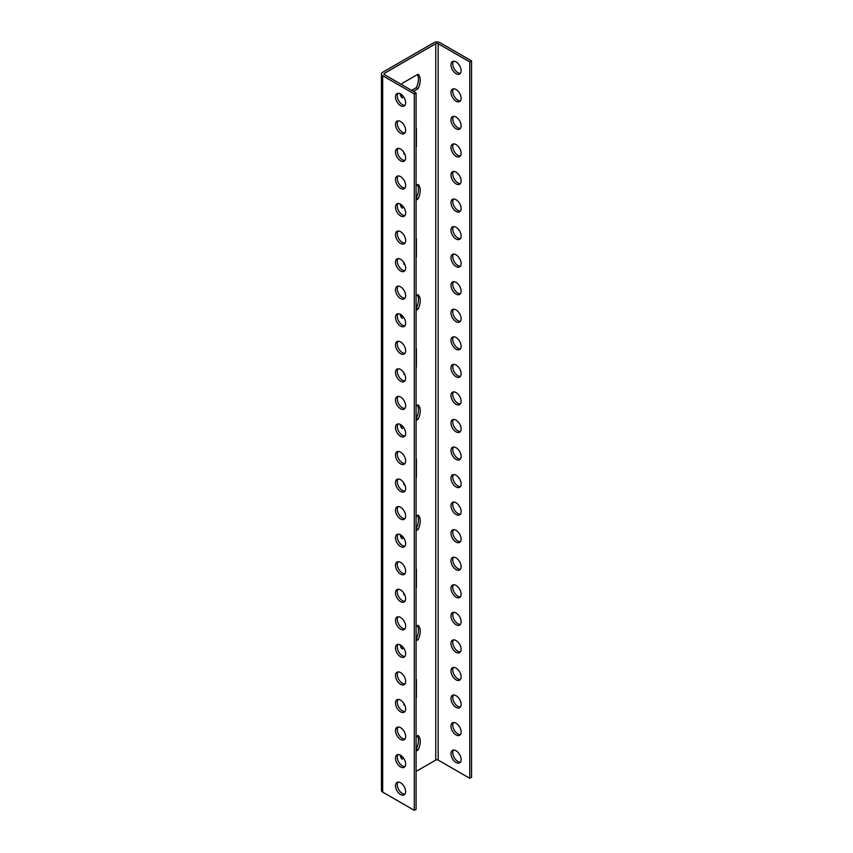 <?xml version="1.0" encoding="UTF-8"?>
<svg xmlns="http://www.w3.org/2000/svg" width="853" height="853" viewBox="0 0 853 853"><rect width="100%" height="100%" fill="white"/><g stroke="black" fill="none" stroke-linecap="round" stroke-linejoin="round"><path stroke-width="1.28" d="M384.468 73.305L384.468 74.68A1.685 0.97 0 0 1 383.967 73.987A1.685 0.97 0 0 1 384.468 73.305L435.766 43.684A1.685 0.97 0 0 1 438.154 43.684L469.768 61.938L471.56 60.904L439.945 42.65A4.222 2.431 0 0 0 433.974 42.65L382.677 72.27A4.222 2.431 0 0 0 381.44 73.987A4.222 2.431 0 0 0 382.677 75.714L382.677 792.096L414.291 810.35L414.291 93.969L382.677 75.714M384.468 74.68L416.083 92.934L416.083 809.316L414.291 810.35M414.291 93.969L416.083 92.934M395.504 785.72A7.176 4.137 60 0 1 396.986 782.446A7.176 4.137 60 0 1 404.162 786.583A7.176 4.137 60 0 1 404.162 794.857A7.176 4.137 60 0 1 398.628 792.938A7.176 4.137 60 0 1 395.504 785.72M395.504 758.168A7.176 4.137 60 0 1 396.986 754.884A7.176 4.137 60 0 1 404.162 759.031A7.176 4.137 60 0 1 404.162 767.305A7.176 4.137 60 0 1 398.628 765.386A7.176 4.137 60 0 1 395.504 758.168M395.504 730.616A7.176 4.137 60 0 1 396.986 727.332A7.176 4.137 60 0 1 404.162 731.479A7.176 4.137 60 0 1 404.162 739.754A7.176 4.137 60 0 1 398.628 737.834A7.176 4.137 60 0 1 395.504 730.616M395.504 703.064A7.176 4.137 60 0 1 396.986 699.78A7.176 4.137 60 0 1 404.162 703.928A7.176 4.137 60 0 1 404.162 712.202A7.176 4.137 60 0 1 398.628 710.282A7.176 4.137 60 0 1 395.504 703.064M395.504 675.512A7.176 4.137 60 0 1 396.986 672.228A7.176 4.137 60 0 1 404.162 676.365A7.176 4.137 60 0 1 404.162 684.65A7.176 4.137 60 0 1 398.628 682.731A7.176 4.137 60 0 1 395.504 675.512M395.504 647.96A7.176 4.137 60 0 1 396.986 644.676A7.176 4.137 60 0 1 404.162 648.813A7.176 4.137 60 0 1 404.162 657.098A7.176 4.137 60 0 1 398.628 655.179A7.176 4.137 60 0 1 395.504 647.96M395.504 620.408A7.176 4.137 60 0 1 396.986 617.124A7.176 4.137 60 0 1 404.162 621.261A7.176 4.137 60 0 1 404.162 629.546A7.176 4.137 60 0 1 398.628 627.627A7.176 4.137 60 0 1 395.504 620.408M395.504 592.856A7.176 4.137 60 0 1 396.986 589.572A7.176 4.137 60 0 1 404.162 593.709A7.176 4.137 60 0 1 404.162 601.994A7.176 4.137 60 0 1 398.628 600.064A7.176 4.137 60 0 1 395.504 592.856M395.504 565.294A7.176 4.137 60 0 1 396.986 562.02A7.176 4.137 60 0 1 404.162 566.157A7.176 4.137 60 0 1 404.162 574.432A7.176 4.137 60 0 1 398.628 572.512A7.176 4.137 60 0 1 395.504 565.294M395.504 537.742A7.176 4.137 60 0 1 396.986 534.458A7.176 4.137 60 0 1 404.162 538.606A7.176 4.137 60 0 1 404.162 546.88A7.176 4.137 60 0 1 398.628 544.96A7.176 4.137 60 0 1 395.504 537.742M395.504 510.19A7.176 4.137 60 0 1 396.986 506.906A7.176 4.137 60 0 1 404.162 511.054A7.176 4.137 60 0 1 404.162 519.328A7.176 4.137 60 0 1 398.628 517.408A7.176 4.137 60 0 1 395.504 510.19M395.504 482.638A7.176 4.137 60 0 1 396.986 479.354A7.176 4.137 60 0 1 404.162 483.502A7.176 4.137 60 0 1 404.162 491.776A7.176 4.137 60 0 1 398.628 489.857A7.176 4.137 60 0 1 395.504 482.638M395.504 455.086A7.176 4.137 60 0 1 396.986 451.802A7.176 4.137 60 0 1 404.162 455.939A7.176 4.137 60 0 1 404.162 464.224A7.176 4.137 60 0 1 398.628 462.305A7.176 4.137 60 0 1 395.504 455.086M395.504 427.534A7.176 4.137 60 0 1 396.986 424.25A7.176 4.137 60 0 1 404.162 428.387A7.176 4.137 60 0 1 404.162 436.672A7.176 4.137 60 0 1 398.628 434.753A7.176 4.137 60 0 1 395.504 427.534M395.504 399.982A7.176 4.137 60 0 1 396.986 396.698A7.176 4.137 60 0 1 404.162 400.835A7.176 4.137 60 0 1 404.162 409.12A7.176 4.137 60 0 1 398.628 407.201A7.176 4.137 60 0 1 395.504 399.982M395.504 372.43A7.176 4.137 60 0 1 396.986 369.146A7.176 4.137 60 0 1 404.162 373.283A7.176 4.137 60 0 1 404.162 381.568A7.176 4.137 60 0 1 398.628 379.638A7.176 4.137 60 0 1 395.504 372.43M395.504 344.879A7.176 4.137 60 0 1 396.986 341.595A7.176 4.137 60 0 1 404.162 345.732A7.176 4.137 60 0 1 404.162 354.016A7.176 4.137 60 0 1 398.628 352.086A7.176 4.137 60 0 1 395.504 344.879M395.504 317.316A7.176 4.137 60 0 1 396.986 314.043A7.176 4.137 60 0 1 404.162 318.18A7.176 4.137 60 0 1 404.162 326.454A7.176 4.137 60 0 1 398.628 324.535A7.176 4.137 60 0 1 395.504 317.316M395.504 289.764A7.176 4.137 60 0 1 396.986 286.48A7.176 4.137 60 0 1 404.162 290.628A7.176 4.137 60 0 1 404.162 298.902A7.176 4.137 60 0 1 398.628 296.983A7.176 4.137 60 0 1 395.504 289.764M395.504 262.212A7.176 4.137 60 0 1 396.986 258.928A7.176 4.137 60 0 1 404.162 263.076A7.176 4.137 60 0 1 404.162 271.35A7.176 4.137 60 0 1 398.628 269.431A7.176 4.137 60 0 1 395.504 262.212M395.504 234.66A7.176 4.137 60 0 1 396.986 231.376A7.176 4.137 60 0 1 404.162 235.513A7.176 4.137 60 0 1 404.162 243.798A7.176 4.137 60 0 1 398.628 241.879A7.176 4.137 60 0 1 395.504 234.66M395.504 207.108A7.176 4.137 60 0 1 396.986 203.824A7.176 4.137 60 0 1 404.162 207.961A7.176 4.137 60 0 1 404.162 216.246A7.176 4.137 60 0 1 398.628 214.327A7.176 4.137 60 0 1 395.504 207.108M395.504 179.556A7.176 4.137 60 0 1 396.986 176.272A7.176 4.137 60 0 1 404.162 180.409A7.176 4.137 60 0 1 404.162 188.694A7.176 4.137 60 0 1 398.628 186.775A7.176 4.137 60 0 1 395.504 179.556M395.504 152.005A7.176 4.137 60 0 1 396.986 148.721A7.176 4.137 60 0 1 404.162 152.858A7.176 4.137 60 0 1 404.162 161.142A7.176 4.137 60 0 1 398.628 159.212A7.176 4.137 60 0 1 395.504 152.005M395.504 124.453A7.176 4.137 60 0 1 396.986 121.169A7.176 4.137 60 0 1 404.162 125.306A7.176 4.137 60 0 1 404.162 133.59A7.176 4.137 60 0 1 398.628 131.661A7.176 4.137 60 0 1 395.504 124.453M395.504 96.89A7.176 4.137 60 0 1 396.986 93.617A7.176 4.137 60 0 1 404.162 97.754A7.176 4.137 60 0 1 404.162 106.028A7.176 4.137 60 0 1 398.628 104.109A7.176 4.137 60 0 1 395.504 96.89M404.94 794.154A7.176 4.137 60 0 1 399.844 791.253A7.176 4.137 60 0 1 397.295 784.696A7.176 4.137 60 0 1 397.999 782.126M404.94 766.591A7.176 4.137 60 0 1 399.844 763.702A7.176 4.137 60 0 1 397.295 757.133A7.176 4.137 60 0 1 397.999 754.564M404.94 739.039A7.176 4.137 60 0 1 399.844 736.15A7.176 4.137 60 0 1 397.295 729.582A7.176 4.137 60 0 1 397.999 727.012M404.94 711.487A7.176 4.137 60 0 1 399.844 708.587A7.176 4.137 60 0 1 397.295 702.03A7.176 4.137 60 0 1 397.999 699.46M404.94 683.935A7.176 4.137 60 0 1 399.844 681.035A7.176 4.137 60 0 1 397.295 674.478A7.176 4.137 60 0 1 397.999 671.908M404.94 656.384A7.176 4.137 60 0 1 399.844 653.483A7.176 4.137 60 0 1 397.295 646.926A7.176 4.137 60 0 1 397.999 644.356M404.94 628.832A7.176 4.137 60 0 1 399.844 625.931A7.176 4.137 60 0 1 397.295 619.374A7.176 4.137 60 0 1 397.999 616.804M404.94 601.28A7.176 4.137 60 0 1 399.844 598.38A7.176 4.137 60 0 1 397.295 591.822A7.176 4.137 60 0 1 397.999 589.252M404.94 573.728A7.176 4.137 60 0 1 399.844 570.828A7.176 4.137 60 0 1 397.295 564.27A7.176 4.137 60 0 1 397.999 561.7M404.94 546.165A7.176 4.137 60 0 1 399.844 543.276A7.176 4.137 60 0 1 397.295 536.708A7.176 4.137 60 0 1 397.999 534.138M404.94 518.613A7.176 4.137 60 0 1 399.844 515.724A7.176 4.137 60 0 1 397.295 509.156A7.176 4.137 60 0 1 397.999 506.586M404.94 491.061A7.176 4.137 60 0 1 399.844 488.172A7.176 4.137 60 0 1 397.295 481.604A7.176 4.137 60 0 1 397.999 479.034M404.94 463.51A7.176 4.137 60 0 1 399.844 460.609A7.176 4.137 60 0 1 397.295 454.052A7.176 4.137 60 0 1 397.999 451.482M404.94 435.958A7.176 4.137 60 0 1 399.844 433.057A7.176 4.137 60 0 1 397.295 426.5A7.176 4.137 60 0 1 397.999 423.93M404.94 408.406A7.176 4.137 60 0 1 399.844 405.506A7.176 4.137 60 0 1 397.295 398.948A7.176 4.137 60 0 1 397.999 396.378M404.94 380.854A7.176 4.137 60 0 1 399.844 377.954A7.176 4.137 60 0 1 397.295 371.396A7.176 4.137 60 0 1 397.999 368.827M404.94 353.302A7.176 4.137 60 0 1 399.844 350.402A7.176 4.137 60 0 1 397.295 343.844A7.176 4.137 60 0 1 397.999 341.275M404.94 325.75A7.176 4.137 60 0 1 399.844 322.85A7.176 4.137 60 0 1 397.295 316.282A7.176 4.137 60 0 1 397.999 313.723M404.94 298.187A7.176 4.137 60 0 1 399.844 295.298A7.176 4.137 60 0 1 397.295 288.73A7.176 4.137 60 0 1 397.999 286.16M404.94 270.636A7.176 4.137 60 0 1 399.844 267.746A7.176 4.137 60 0 1 397.295 261.178A7.176 4.137 60 0 1 397.999 258.608M404.94 243.084A7.176 4.137 60 0 1 399.844 240.183A7.176 4.137 60 0 1 397.295 233.626A7.176 4.137 60 0 1 397.999 231.056M404.94 215.532A7.176 4.137 60 0 1 399.844 212.632A7.176 4.137 60 0 1 397.295 206.074A7.176 4.137 60 0 1 397.999 203.504M404.94 187.98A7.176 4.137 60 0 1 399.844 185.08A7.176 4.137 60 0 1 397.295 178.522A7.176 4.137 60 0 1 397.999 175.953M404.94 160.428A7.176 4.137 60 0 1 399.844 157.528A7.176 4.137 60 0 1 397.295 150.97A7.176 4.137 60 0 1 397.999 148.401M404.94 132.876A7.176 4.137 60 0 1 399.844 129.976A7.176 4.137 60 0 1 397.295 123.418A7.176 4.137 60 0 1 397.999 120.849M404.94 105.324A7.176 4.137 60 0 1 399.844 102.424A7.176 4.137 60 0 1 397.295 95.867A7.176 4.137 60 0 1 397.999 93.297M416.083 128.238A14.341 8.285 -60 0 1 416.381 128.323L416.381 146.748A14.341 8.285 -60 0 1 416.083 147.174M404.823 154.201A14.341 8.285 -60 0 1 403.853 153.977L403.853 152.356M416.083 238.456A14.341 8.285 -60 0 1 416.381 238.541L416.381 256.956A14.341 8.285 -60 0 1 416.083 257.393M404.823 264.409A14.341 8.285 -60 0 1 403.853 264.195L403.853 262.575M416.083 348.664A14.341 8.285 -60 0 1 416.381 348.749L416.381 367.174A14.341 8.285 -60 0 1 416.083 367.6M404.823 374.627A14.341 8.285 -60 0 1 403.853 374.403L403.853 372.782M416.083 458.882A14.341 8.285 -60 0 1 416.381 458.967L416.381 477.381A14.341 8.285 -60 0 1 416.083 477.819M404.823 484.835A14.341 8.285 -60 0 1 403.853 484.621L403.853 483.001M416.083 569.09A14.341 8.285 -60 0 1 416.381 569.175L416.381 587.6A14.341 8.285 -60 0 1 416.083 588.026M404.823 595.053A14.341 8.285 -60 0 1 403.853 594.829L403.853 593.208M416.083 679.297A14.341 8.285 -60 0 1 416.381 679.393L416.381 697.807A14.341 8.285 -60 0 1 416.083 698.244M404.823 705.26A14.341 8.285 -60 0 1 403.853 705.047L403.853 703.426M403.682 96.997L402.136 97.882A14.341 8.285 -60 0 1 400.11 93.723M401.614 84.575A14.341 8.285 -60 0 1 402.136 83.413L418.087 74.211A14.341 8.285 -60 0 1 418.087 88.669L413.396 91.388M403.682 207.204L402.136 208.1A14.341 8.285 -60 0 1 400.11 203.942M416.083 185.581L418.087 184.419A14.341 8.285 -60 0 1 418.087 198.888L416.083 200.05M403.682 317.423L402.136 318.308A14.341 8.285 -60 0 1 400.11 314.149M416.083 295.799L418.087 294.637A14.341 8.285 -60 0 1 418.087 309.095L416.083 310.257M403.682 427.63L402.136 428.526A14.341 8.285 -60 0 1 400.11 424.367M416.083 406.007L418.087 404.844A14.341 8.285 -60 0 1 418.087 419.313L416.083 420.476M403.682 537.848L402.136 538.733A14.341 8.285 -60 0 1 400.11 534.575M416.083 516.225L418.087 515.063A14.341 8.285 -60 0 1 418.087 529.521L416.083 530.683M403.682 648.056L402.136 648.952A14.341 8.285 -60 0 1 400.11 644.793M416.083 626.433L418.087 625.27A14.341 8.285 -60 0 1 418.087 639.739L416.083 640.902M403.682 758.274L402.136 759.159A14.341 8.285 -60 0 1 400.11 755.001M416.083 736.651L418.087 735.489A14.341 8.285 -60 0 1 418.087 749.947L416.083 751.109M469.768 61.938L469.768 778.32L438.154 760.066A1.685 0.97 0 0 0 435.766 760.066L416.083 771.432M461.121 759.554A7.176 4.137 -120 0 0 457.986 752.335A7.176 4.137 -120 0 0 452.463 750.416A7.176 4.137 -120 0 0 450.981 753.689A7.176 4.137 -120 0 0 454.105 760.908A7.176 4.137 -120 0 0 459.639 762.827A7.176 4.137 -120 0 0 461.121 759.554M461.121 731.991A7.176 4.137 -120 0 0 457.986 724.783A7.176 4.137 -120 0 0 452.463 722.854A7.176 4.137 -120 0 0 450.981 726.138A7.176 4.137 -120 0 0 454.105 733.356A7.176 4.137 -120 0 0 459.639 735.275A7.176 4.137 -120 0 0 461.121 731.991M461.121 704.439A7.176 4.137 -120 0 0 457.986 697.232A7.176 4.137 -120 0 0 452.463 695.302A7.176 4.137 -120 0 0 450.981 698.586A7.176 4.137 -120 0 0 454.105 705.804A7.176 4.137 -120 0 0 459.639 707.723A7.176 4.137 -120 0 0 461.121 704.439M461.121 676.887A7.176 4.137 -120 0 0 457.986 669.669A7.176 4.137 -120 0 0 452.463 667.75A7.176 4.137 -120 0 0 450.981 671.034A7.176 4.137 -120 0 0 454.105 678.252A7.176 4.137 -120 0 0 459.639 680.172A7.176 4.137 -120 0 0 461.121 676.887M461.121 649.336A7.176 4.137 -120 0 0 457.986 642.117A7.176 4.137 -120 0 0 452.463 640.198A7.176 4.137 -120 0 0 450.981 643.482A7.176 4.137 -120 0 0 454.105 650.7A7.176 4.137 -120 0 0 459.639 652.62A7.176 4.137 -120 0 0 461.121 649.336M461.121 621.784A7.176 4.137 -120 0 0 457.986 614.565A7.176 4.137 -120 0 0 452.463 612.646A7.176 4.137 -120 0 0 450.981 615.93A7.176 4.137 -120 0 0 454.105 623.148A7.176 4.137 -120 0 0 459.639 625.068A7.176 4.137 -120 0 0 461.121 621.784M461.121 594.232A7.176 4.137 -120 0 0 457.986 587.013A7.176 4.137 -120 0 0 452.463 585.094A7.176 4.137 -120 0 0 450.981 588.378A7.176 4.137 -120 0 0 454.105 595.597A7.176 4.137 -120 0 0 459.639 597.516A7.176 4.137 -120 0 0 461.121 594.232M461.121 566.68A7.176 4.137 -120 0 0 457.986 559.461A7.176 4.137 -120 0 0 452.463 557.542A7.176 4.137 -120 0 0 450.981 560.826A7.176 4.137 -120 0 0 454.105 568.034A7.176 4.137 -120 0 0 459.639 569.964A7.176 4.137 -120 0 0 461.121 566.68M461.121 539.128A7.176 4.137 -120 0 0 457.986 531.909A7.176 4.137 -120 0 0 452.463 529.99A7.176 4.137 -120 0 0 450.981 533.264A7.176 4.137 -120 0 0 454.105 540.482A7.176 4.137 -120 0 0 459.639 542.401A7.176 4.137 -120 0 0 461.121 539.128M461.121 511.565A7.176 4.137 -120 0 0 457.986 504.358A7.176 4.137 -120 0 0 452.463 502.428A7.176 4.137 -120 0 0 450.981 505.712A7.176 4.137 -120 0 0 454.105 512.93A7.176 4.137 -120 0 0 459.639 514.849A7.176 4.137 -120 0 0 461.121 511.565M461.121 484.014A7.176 4.137 -120 0 0 457.986 476.806A7.176 4.137 -120 0 0 452.463 474.876A7.176 4.137 -120 0 0 450.981 478.16A7.176 4.137 -120 0 0 454.105 485.378A7.176 4.137 -120 0 0 459.639 487.298A7.176 4.137 -120 0 0 461.121 484.014M461.121 456.462A7.176 4.137 -120 0 0 457.986 449.243A7.176 4.137 -120 0 0 452.463 447.324A7.176 4.137 -120 0 0 450.981 450.608A7.176 4.137 -120 0 0 454.105 457.826A7.176 4.137 -120 0 0 459.639 459.746A7.176 4.137 -120 0 0 461.121 456.462M461.121 428.91A7.176 4.137 -120 0 0 457.986 421.691A7.176 4.137 -120 0 0 452.463 419.772A7.176 4.137 -120 0 0 450.981 423.056A7.176 4.137 -120 0 0 454.105 430.275A7.176 4.137 -120 0 0 459.639 432.194A7.176 4.137 -120 0 0 461.121 428.91M461.121 401.358A7.176 4.137 -120 0 0 457.986 394.139A7.176 4.137 -120 0 0 452.463 392.22A7.176 4.137 -120 0 0 450.981 395.504A7.176 4.137 -120 0 0 454.105 402.723A7.176 4.137 -120 0 0 459.639 404.642A7.176 4.137 -120 0 0 461.121 401.358M461.121 373.806A7.176 4.137 -120 0 0 457.986 366.587A7.176 4.137 -120 0 0 452.463 364.668A7.176 4.137 -120 0 0 450.981 367.952A7.176 4.137 -120 0 0 454.105 375.171A7.176 4.137 -120 0 0 459.639 377.09A7.176 4.137 -120 0 0 461.121 373.806M461.121 346.254A7.176 4.137 -120 0 0 457.986 339.036A7.176 4.137 -120 0 0 452.463 337.116A7.176 4.137 -120 0 0 450.981 340.4A7.176 4.137 -120 0 0 454.105 347.608A7.176 4.137 -120 0 0 459.639 349.538A7.176 4.137 -120 0 0 461.121 346.254M461.121 318.702A7.176 4.137 -120 0 0 457.986 311.484A7.176 4.137 -120 0 0 452.463 309.564A7.176 4.137 -120 0 0 450.981 312.848A7.176 4.137 -120 0 0 454.105 320.056A7.176 4.137 -120 0 0 459.639 321.986A7.176 4.137 -120 0 0 461.121 318.702M461.121 291.15A7.176 4.137 -120 0 0 457.986 283.932A7.176 4.137 -120 0 0 452.463 282.012A7.176 4.137 -120 0 0 450.981 285.286A7.176 4.137 -120 0 0 454.105 292.504A7.176 4.137 -120 0 0 459.639 294.424A7.176 4.137 -120 0 0 461.121 291.15M461.121 263.588A7.176 4.137 -120 0 0 457.986 256.38A7.176 4.137 -120 0 0 452.463 254.45A7.176 4.137 -120 0 0 450.981 257.734A7.176 4.137 -120 0 0 454.105 264.952A7.176 4.137 -120 0 0 459.639 266.872A7.176 4.137 -120 0 0 461.121 263.588M461.121 236.036A7.176 4.137 -120 0 0 457.986 228.817A7.176 4.137 -120 0 0 452.463 226.898A7.176 4.137 -120 0 0 450.981 230.182A7.176 4.137 -120 0 0 454.105 237.401A7.176 4.137 -120 0 0 459.639 239.32A7.176 4.137 -120 0 0 461.121 236.036M461.121 208.484A7.176 4.137 -120 0 0 457.986 201.265A7.176 4.137 -120 0 0 452.463 199.346A7.176 4.137 -120 0 0 450.981 202.63A7.176 4.137 -120 0 0 454.105 209.849A7.176 4.137 -120 0 0 459.639 211.768A7.176 4.137 -120 0 0 461.121 208.484M461.121 180.932A7.176 4.137 -120 0 0 457.986 173.713A7.176 4.137 -120 0 0 452.463 171.794A7.176 4.137 -120 0 0 450.981 175.078A7.176 4.137 -120 0 0 454.105 182.297A7.176 4.137 -120 0 0 459.639 184.216A7.176 4.137 -120 0 0 461.121 180.932M461.121 153.38A7.176 4.137 -120 0 0 457.986 146.162A7.176 4.137 -120 0 0 452.463 144.242A7.176 4.137 -120 0 0 450.981 147.526A7.176 4.137 -120 0 0 454.105 154.745A7.176 4.137 -120 0 0 459.639 156.664A7.176 4.137 -120 0 0 461.121 153.38M461.121 125.828A7.176 4.137 -120 0 0 457.986 118.61A7.176 4.137 -120 0 0 452.463 116.69A7.176 4.137 -120 0 0 450.981 119.974A7.176 4.137 -120 0 0 454.105 127.182A7.176 4.137 -120 0 0 459.639 129.112A7.176 4.137 -120 0 0 461.121 125.828M461.121 98.276A7.176 4.137 -120 0 0 457.986 91.058A7.176 4.137 -120 0 0 452.463 89.138A7.176 4.137 -120 0 0 450.981 92.423A7.176 4.137 -120 0 0 454.105 99.63A7.176 4.137 -120 0 0 459.639 101.56A7.176 4.137 -120 0 0 461.121 98.276M461.121 70.724A7.176 4.137 -120 0 0 457.986 63.506A7.176 4.137 -120 0 0 452.463 61.587A7.176 4.137 -120 0 0 450.981 64.86A7.176 4.137 -120 0 0 454.105 72.078A7.176 4.137 -120 0 0 459.639 73.998A7.176 4.137 -120 0 0 461.121 70.724M471.56 60.904L471.56 777.286L469.768 778.32M460.417 762.124A7.176 4.137 60 0 1 455.321 759.223A7.176 4.137 60 0 1 452.772 752.666A7.176 4.137 60 0 1 453.476 750.096M460.417 734.561A7.176 4.137 60 0 1 455.321 731.671A7.176 4.137 60 0 1 452.772 725.103A7.176 4.137 60 0 1 453.476 722.534M460.417 707.009A7.176 4.137 60 0 1 455.321 704.12A7.176 4.137 60 0 1 452.772 697.551A7.176 4.137 60 0 1 453.476 694.982M460.417 679.457A7.176 4.137 60 0 1 455.321 676.557A7.176 4.137 60 0 1 452.772 670A7.176 4.137 60 0 1 453.476 667.43M460.417 651.905A7.176 4.137 60 0 1 455.321 649.005A7.176 4.137 60 0 1 452.772 642.448A7.176 4.137 60 0 1 453.476 639.878M460.417 624.353A7.176 4.137 60 0 1 455.321 621.453A7.176 4.137 60 0 1 452.772 614.896A7.176 4.137 60 0 1 453.476 612.326M460.417 596.801A7.176 4.137 60 0 1 455.321 593.901A7.176 4.137 60 0 1 452.772 587.344A7.176 4.137 60 0 1 453.476 584.774M460.417 569.25A7.176 4.137 60 0 1 455.321 566.349A7.176 4.137 60 0 1 452.772 559.792A7.176 4.137 60 0 1 453.476 557.222M460.417 541.698A7.176 4.137 60 0 1 455.321 538.797A7.176 4.137 60 0 1 452.772 532.24A7.176 4.137 60 0 1 453.476 529.67M460.417 514.135A7.176 4.137 60 0 1 455.321 511.246A7.176 4.137 60 0 1 452.772 504.677A7.176 4.137 60 0 1 453.476 502.108M460.417 486.583A7.176 4.137 60 0 1 455.321 483.694A7.176 4.137 60 0 1 452.772 477.126A7.176 4.137 60 0 1 453.476 474.556M460.417 459.031A7.176 4.137 60 0 1 455.321 456.142A7.176 4.137 60 0 1 452.772 449.574A7.176 4.137 60 0 1 453.476 447.004M460.417 431.479A7.176 4.137 60 0 1 455.321 428.579A7.176 4.137 60 0 1 452.772 422.022A7.176 4.137 60 0 1 453.476 419.452M460.417 403.927A7.176 4.137 60 0 1 455.321 401.027A7.176 4.137 60 0 1 452.772 394.47A7.176 4.137 60 0 1 453.476 391.9M460.417 376.376A7.176 4.137 60 0 1 455.321 373.475A7.176 4.137 60 0 1 452.772 366.918A7.176 4.137 60 0 1 453.476 364.348M460.417 348.824A7.176 4.137 60 0 1 455.321 345.923A7.176 4.137 60 0 1 452.772 339.366A7.176 4.137 60 0 1 453.476 336.796M460.417 321.272A7.176 4.137 60 0 1 455.321 318.372A7.176 4.137 60 0 1 452.772 311.814A7.176 4.137 60 0 1 453.476 309.244M460.417 293.72A7.176 4.137 60 0 1 455.321 290.82A7.176 4.137 60 0 1 452.772 284.262A7.176 4.137 60 0 1 453.476 281.693M460.417 266.157A7.176 4.137 60 0 1 455.321 263.268A7.176 4.137 60 0 1 452.772 256.7A7.176 4.137 60 0 1 453.476 254.13M460.417 238.605A7.176 4.137 60 0 1 455.321 235.716A7.176 4.137 60 0 1 452.772 229.148A7.176 4.137 60 0 1 453.476 226.578M460.417 211.054A7.176 4.137 60 0 1 455.321 208.153A7.176 4.137 60 0 1 452.772 201.596A7.176 4.137 60 0 1 453.476 199.026M460.417 183.502A7.176 4.137 60 0 1 455.321 180.601A7.176 4.137 60 0 1 452.772 174.044A7.176 4.137 60 0 1 453.476 171.474M460.417 155.95A7.176 4.137 60 0 1 455.321 153.05A7.176 4.137 60 0 1 452.772 146.492A7.176 4.137 60 0 1 453.476 143.922M460.417 128.398A7.176 4.137 60 0 1 455.321 125.498A7.176 4.137 60 0 1 452.772 118.94A7.176 4.137 60 0 1 453.476 116.371M460.417 100.846A7.176 4.137 60 0 1 455.321 97.946A7.176 4.137 60 0 1 452.772 91.388A7.176 4.137 60 0 1 453.476 88.819M460.417 73.294A7.176 4.137 60 0 1 455.321 70.394A7.176 4.137 60 0 1 452.772 63.836A7.176 4.137 60 0 1 453.476 61.267M417.426 74.595A14.341 8.285 -60 0 1 416.307 87.646L411.604 90.354M402.552 95.579L401.017 96.464M417.426 184.802A14.341 8.285 -60 0 1 416.307 197.853L416.083 197.981M402.552 205.786L401.017 206.682M417.426 295.021A14.341 8.285 -60 0 1 416.307 308.072L416.083 308.189M402.552 316.005L401.017 316.889M417.426 405.228A14.341 8.285 -60 0 1 416.307 418.279L416.083 418.407M402.552 426.212L401.017 427.108M417.426 515.447A14.341 8.285 -60 0 1 416.307 528.487L416.083 528.615M402.552 536.43L401.017 537.315M417.426 625.654A14.341 8.285 -60 0 1 416.307 638.705L416.083 638.833M402.552 646.638L401.017 647.534M417.426 735.872A14.341 8.285 -60 0 1 416.307 748.913L416.083 749.041M402.552 756.856L401.017 757.741M381.44 73.987L381.44 790.379A4.222 2.431 0 0 0 382.677 792.096M418.087 88.669L416.307 87.646M418.087 198.888L416.307 197.853M418.087 309.095L416.307 308.072M418.087 419.313L416.307 418.279M418.087 529.521L416.307 528.487M418.087 639.739L416.307 638.705M418.087 749.947L416.307 748.913M435.766 43.684L435.766 760.066M438.154 43.684L438.154 760.066"/></g></svg>
